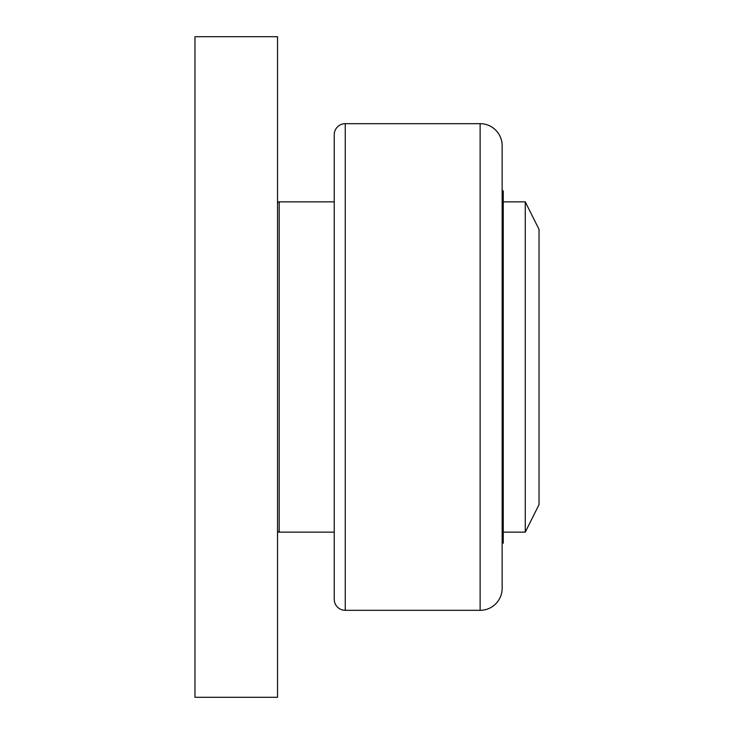 <?xml version="1.0" encoding="UTF-8"?>
<svg xmlns="http://www.w3.org/2000/svg" width="734" height="734" viewBox="0 0 734 734"><rect width="100%" height="100%" fill="white"/><g stroke="black" fill="none" stroke-linecap="round" stroke-linejoin="round"><path stroke-width="1.1" d="M525.269 367L525.269 532.15L539.031 504.625L539.031 229.375L525.269 201.85L525.269 367M502.148 190.84L503.249 190.84L503.249 543.16L502.148 543.16M480.128 123.679A22.02 22.02 0 0 1 502.148 145.699L502.148 588.301A22.02 22.02 0 0 1 480.128 610.321L480.128 123.679L345.255 123.679L345.255 610.321A11.01 11.01 0 0 1 334.245 599.311L334.245 367L334.245 532.15L279.195 532.15A1.651 1.651 0 0 1 277.544 530.499M334.245 367L334.245 134.689A11.01 11.01 0 0 1 345.255 123.679M277.544 203.501A1.651 1.651 0 0 1 279.195 201.85L279.195 532.15M277.544 697.3L194.969 697.3L194.969 36.7L277.544 36.7L277.544 697.3M503.249 532.15L525.269 532.15M345.255 610.321L480.128 610.321M279.195 201.85L334.245 201.85M503.249 201.85L525.269 201.85"/></g></svg>
